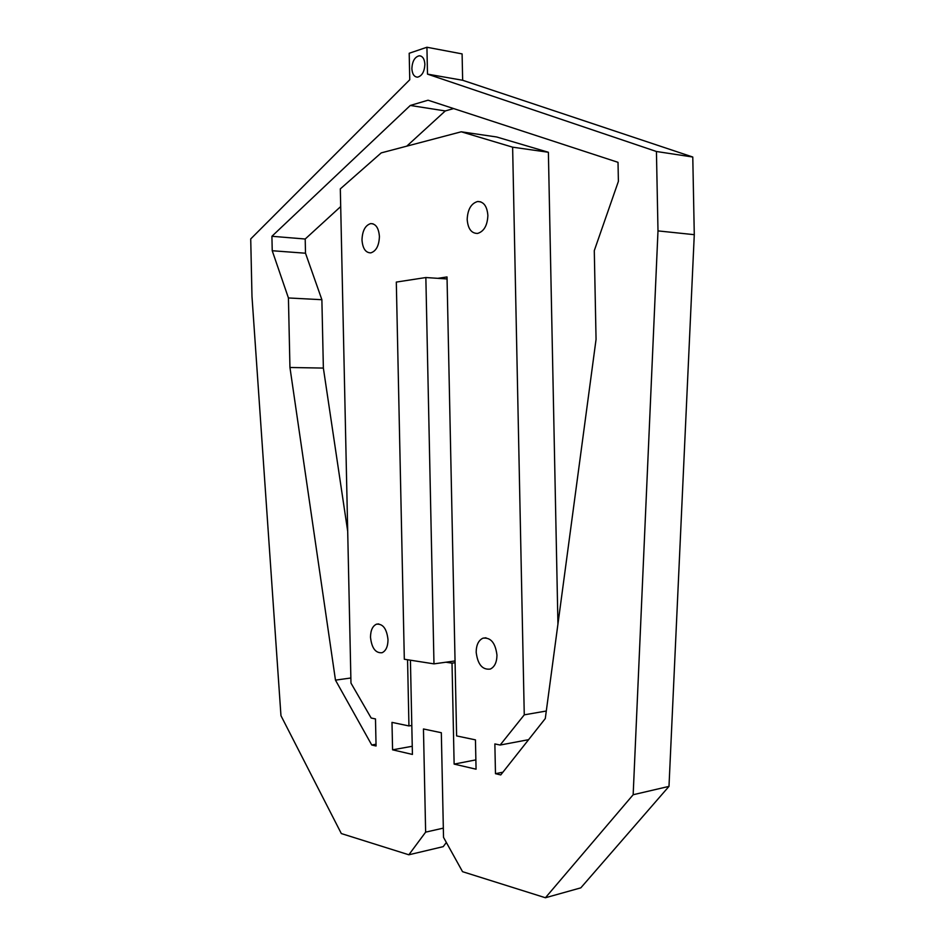 <?xml version="1.0" encoding="UTF-8"?>
<svg xmlns="http://www.w3.org/2000/svg" width="945" height="945" viewBox="0 0 945 945"><rect width="100%" height="100%" fill="white"/><g stroke="black" fill="none" stroke-linecap="round" stroke-linejoin="round"><path stroke-width="1.42" d="M487.88 215.472C487.407 225.477 483.97 231.466 477.579 233.439C471.413 233.439 467.952 228.796 467.184 219.488C467.645 209.459 471.13 203.458 477.615 201.509C483.686 201.557 487.112 206.211 487.88 215.472M496.964 655.121C496.846 662.315 494.625 666.969 490.29 669.072C482.375 670.052 477.674 664.418 476.174 652.18C476.28 644.939 478.536 640.273 482.954 638.182C490.762 637.249 495.428 642.895 496.964 655.121M379.417 236.545C378.732 228.005 375.827 223.693 370.688 223.599C365.254 225.323 362.36 230.769 361.994 239.935C362.667 248.5 365.597 252.811 370.794 252.87C376.169 251.134 379.039 245.688 379.417 236.545M388.005 639.706C386.788 628.791 382.949 623.617 376.512 624.172C372.602 625.968 370.605 630.327 370.499 637.225C371.704 648.14 375.567 653.302 382.075 652.723C385.926 650.916 387.911 646.569 388.005 639.706M411.866 68.583C412.28 61.236 414.737 56.96 419.249 55.779C422.628 56.015 424.506 58.873 424.884 64.354C424.459 71.69 422.013 75.966 417.548 77.159C414.146 76.935 412.244 74.076 411.866 68.583M425.64 832.143L408.842 854.788L341.322 833.561L280.96 715.672L251.984 296.447L250.72 238.931L409.752 79.758L409.197 53.263L426.927 47.25L427.494 74.123L656.432 151.495L657.992 230.899L633.162 794.733L545.419 897.75L462.542 871.68L443.524 837.364L441.327 732.718L423.454 728.973L425.64 832.143L443.335 828.127M445.898 662.209L452.017 663.154L454.132 764.103L476.067 769.195L475.453 739.864L456.612 735.919L447.02 276.944L437.842 278.338M410.425 660.201L412.422 754.429L392.577 749.822L391.986 722.382L408.949 725.937L407.555 659.752M495.475 773.695L494.861 743.928L500.141 745.038L524.262 714.845L512.627 147.172L461.243 131.792L381.237 152.889L340.318 188.882L350.973 683.105L371.161 718.023L375.484 718.932L376.063 745.995L371.739 744.991L335.475 680.14L289.95 367.487L288.426 297.959L272.231 250.732L271.912 236.285L410.295 105.462L428.05 100.205L618.018 162.327L618.396 181.357L594.287 250.626L596.059 339.385L545.289 718.554L500.755 774.924L495.475 773.695L502.917 772.183M426.927 47.25L462.105 53.9L462.648 80.266L692.779 157.024L694.28 234.679L668.989 786.382L580.809 887.851L545.419 897.75M408.842 854.788L443.205 846.649L446.359 842.491M347.701 531.314L323.367 368.077L321.879 299.707L305.507 253.225L305.2 239.014L340.708 206.553M406.763 146.156L445.272 110.943L453.635 108.569M461.243 131.792L496.633 136.978L548.383 152.263L557.94 624.09M410.295 105.462L445.272 110.943M271.912 236.285L305.2 239.014M452.017 663.154L455.088 662.717M392.577 749.822L412.244 746.278M408.949 725.937L411.807 725.453M371.739 744.991L376.027 744.235M335.475 680.14L350.867 677.99M289.95 367.487L323.367 368.077M288.426 297.959L321.879 299.707M272.231 250.732L305.507 253.225M427.494 74.123L462.648 80.266M656.432 151.495L692.779 157.024M657.992 230.899L694.28 234.679M633.162 794.733L668.989 786.382M454.132 764.103L475.867 759.886M512.627 147.172L548.383 152.263M524.262 714.845L546.304 711.018M500.141 745.038L528.609 739.675M425.852 277.535L396.309 282.082L404.318 659.244L433.979 663.862L425.852 277.535L447.056 278.952M433.979 663.862L455.041 660.945M370.688 223.599L373.039 223.823M376.512 624.172L378.756 623.924M419.249 55.779L420.986 56.098M482.954 638.182L485.966 637.792M477.615 201.509L480.804 201.864"/></g></svg>
